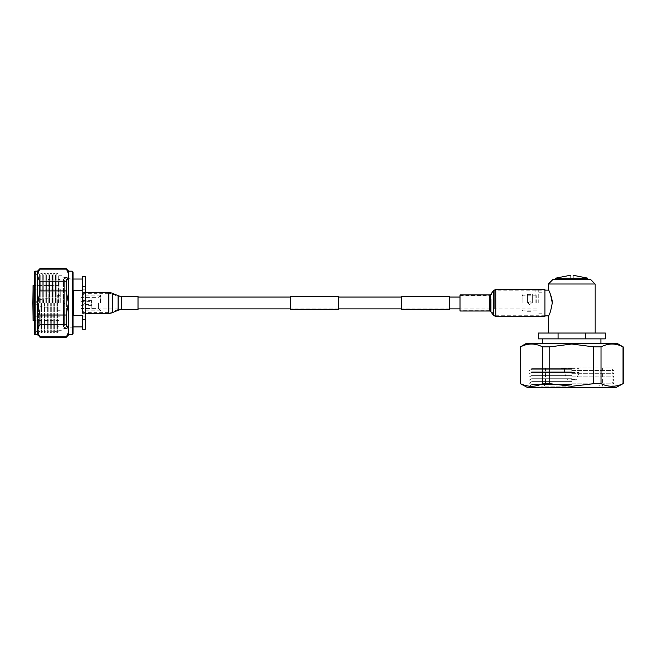 <?xml version="1.0" encoding="UTF-8"?>
<svg xmlns="http://www.w3.org/2000/svg" width="656" height="656" viewBox="0 0 656 656"><rect width="100%" height="100%" fill="white"/><g stroke="black" fill="none" stroke-linecap="round" stroke-linejoin="round"><path stroke-width="0.49" stroke-dasharray="3.28 2.46" d="M536.731 302.974L536.731 295.823L536.731 302.974M91.906 302.974L91.906 297.037L91.906 302.974M338.414 309.271L338.414 296.668M290.223 309.271L290.223 296.668M449.622 309.271L449.622 296.668M401.431 309.271L401.431 296.668M59.073 302.974L59.073 279.915L59.073 302.974M47.978 302.974L47.978 279.915L47.978 302.974M34.555 271.74L34.555 334.199M35.137 334.79L35.137 271.158M73.078 333.912L73.078 272.035M72.201 271.158L72.201 334.79M57.58 302.974L57.58 332.641L57.58 302.974M56.851 302.974L56.851 274.569L56.851 302.974M58.696 302.974L58.696 275.241L58.696 302.974M56.121 302.974L56.121 332.641L56.121 302.974M55.391 302.974L55.391 274.569L55.391 302.974M54.661 302.974L54.661 332.641L54.661 302.974M53.931 302.974L53.931 274.569L53.931 302.974M53.202 302.974L53.202 332.641L53.202 302.974M52.472 302.974L52.472 274.569L52.472 302.974M51.742 302.974L51.742 332.641L51.742 302.974M51.012 302.974L51.012 274.569L51.012 302.974M50.282 302.974L50.282 332.641L50.282 302.974M49.553 302.974L49.553 274.569L49.553 302.974M48.823 302.974L48.823 332.641L48.823 302.974M48.093 302.974L48.093 274.569L48.093 302.974M47.363 302.974L47.363 332.641L47.363 302.974M46.633 302.974L46.633 274.569L46.633 302.974M45.904 302.974L45.904 332.641L45.904 302.974M45.174 302.974L45.174 274.569L45.174 302.974M44.444 302.974L44.444 332.641L44.444 302.974M43.714 302.974L43.714 274.569L43.714 302.974M42.984 302.974L42.984 332.641L42.984 302.974M42.255 302.974L42.255 274.569L42.255 302.974M41.525 302.974L41.525 332.641L41.525 302.974M40.795 302.974L40.795 274.569L40.795 302.974M40.065 302.974L40.065 332.641L40.065 302.974M39.335 302.974L39.335 274.569L39.335 302.974M38.606 302.974L38.606 332.641L38.606 302.974M37.474 271.158L37.474 334.79M66.953 302.974L66.953 277.431L66.953 302.974M68.7 271.158L68.7 334.79M61.992 302.974L61.992 275.241L61.992 302.974M64.034 302.974L64.034 277.431L64.034 302.974M39.95 315.028L66.223 315.028L68.413 302.974L66.223 290.911L39.95 290.911L37.761 302.974L39.95 315.028L39.95 324.745C37.056 328.763 37.056 332.781 39.95 336.807L39.95 337.266M39.95 268.673L39.95 269.14C37.056 273.15 37.056 277.168 39.95 281.194L66.223 281.194L66.223 290.911M66.223 281.194C69.118 277.176 69.118 273.158 66.223 269.14L39.95 269.14M66.223 268.673L66.223 269.14M39.95 281.194L39.95 290.911M39.95 336.807L66.223 336.807L66.223 337.266M66.223 315.028L66.223 324.745L39.95 324.745M66.223 336.807C69.118 332.789 69.118 328.771 66.223 324.745M73.078 302.974L73.078 327.779L73.078 302.974M91.028 302.974L91.028 297.422L91.028 302.974M81 302.974L81 297.422L81 302.974M66.953 325.45L66.076 325.45L66.658 326.614L66.658 304.13L64.321 304.081L66.076 304.081L66.076 325.45L66.076 302.974L66.076 303.548L65.198 303.646L64.321 303.548L64.321 302.974L64.321 325.45L64.321 304.081L63.739 304.13L63.739 326.614L65.198 328.074L66.658 326.614L66.658 279.325L65.198 277.865L63.739 279.325L63.739 326.614L64.321 325.45L63.452 325.45L63.452 279.038L63.452 325.45M63.452 280.497L64.321 280.497L64.321 302.974L64.321 280.497L63.739 279.325L63.739 303.597L66.658 303.597L66.658 279.325L66.076 280.497L66.076 302.974L66.076 280.497L66.953 280.497M32.8 285.852L32.8 320.087M59.942 302.974L59.942 279.038L59.942 302.974M82.418 319.48L82.418 326.909L82.418 315.438L73.661 315.438L73.661 290.501L82.418 290.501L82.418 279.038L82.418 290.501L82.418 286.459L85.337 286.459L85.337 319.48L82.418 319.48L82.418 329.238M82.418 302.974L82.418 289.837L82.418 302.974M85.337 302.974L85.337 289.837L85.337 302.974M100.516 302.974L100.516 295.093L100.516 302.974M98.621 302.974L98.621 308.664L98.621 302.974M91.176 302.974L91.176 308.664L91.176 302.974M60.237 302.974L60.237 289.107L60.237 302.974M85.337 319.48L85.337 329.238M82.418 276.701L82.418 286.459M85.337 276.701L85.337 286.459M63.452 302.974L63.452 326.909L63.452 302.974M32.8 302.974L32.8 317.422L32.8 302.974M73.661 315.438L73.661 290.501L73.661 315.438M57.318 302.974L57.318 295.676L57.318 302.974M48.126 302.974L48.126 296.947L48.126 302.974M36.744 302.974L36.744 301.432L36.744 302.974M91.323 302.974L91.323 301.366L91.323 302.974M84.608 303.638C86.477 304.728 86.477 304.728 84.608 303.638C86.477 304.728 86.477 304.728 84.608 303.638C82.738 304.728 82.738 304.728 84.608 303.638C82.738 304.728 82.738 304.728 84.608 303.638M84.608 304.884C86.477 305.434 86.477 305.434 84.608 304.884C86.477 305.434 86.477 305.434 84.608 304.884C82.746 305.434 82.746 305.434 84.608 304.884C82.746 305.434 82.746 305.434 84.608 304.884M91.906 308.902L121.27 308.902A8.897 8.897 0 0 0 117.85 309.583L117.85 296.356A8.897 8.897 0 0 0 121.27 297.037L121.27 308.902L121.27 297.037L138.022 297.037L138.022 308.902L138.022 297.037L91.906 297.037M117.85 309.583L112.233 311.928L112.233 294.019L112.233 311.928A8.897 8.897 0 0 1 108.814 312.609L108.814 293.33A8.897 8.897 0 0 1 112.233 294.019L117.85 296.356L117.85 309.583M82.418 293.33L108.814 293.33L108.814 312.609L82.418 312.609L82.418 293.33L82.418 312.609M82.418 313.347L82.418 292.592L82.418 313.347L85.337 313.347M82.418 292.592L85.337 292.592M138.022 309.64L138.022 296.299M527.194 387.327L616.32 387.327M520.323 383.686L520.495 383.686C527.793 387.138 535.124 387.138 542.487 383.686L549.753 383.686L571.761 386.302L593.754 383.686L601.019 383.686C608.325 387.138 615.664 387.138 623.028 383.686L623.2 383.686M571.761 368.672L531.622 368.672L571.761 368.672M571.761 367.868L613.286 367.868L571.761 367.868M571.761 370.558L614.082 370.558L571.761 370.558M571.761 369.295L531.622 369.295L571.761 369.295M571.761 371.821L531.622 371.821L571.761 371.821M571.761 373.715L614.082 373.715L571.761 373.715M571.761 372.444L531.622 372.444L571.761 372.444M571.761 374.978L531.622 374.978L571.761 374.978M571.761 376.864L614.082 376.864L571.761 376.864M571.761 375.601L531.622 375.601L571.761 375.601M571.761 378.127L531.622 378.127L571.761 378.127M571.761 380.013L614.082 380.013L571.761 380.013M571.761 378.75L531.622 378.75L571.761 378.75M571.761 381.284L531.622 381.284L571.761 381.284M571.761 383.17L614.082 383.17L571.761 383.17M571.761 384.424L531.606 384.424L571.761 384.408M571.761 381.907L531.622 381.907L571.761 381.907M571.761 386.154L541.11 386.154L571.761 386.154M572.081 367.868L561.544 367.868L572.081 367.868M571.876 380.029L567.973 380.029L571.876 380.029M571.532 368.352L579.059 368.352L571.532 368.352M572.081 368.352L561.544 368.352L572.081 368.352M522.143 302.974L522.143 293.921L522.143 302.974M523.012 302.974L523.012 295.823L523.012 302.974M529.761 304.72L528.014 302.974L529.761 301.219L531.516 302.974L529.761 304.72L531.516 302.974L529.761 301.219L528.014 302.974L529.761 304.72M527.391 302.974L527.391 293.921L527.391 302.974M532.352 302.974L532.352 293.921L532.352 302.974M535.862 302.974L535.862 290.132L535.862 302.974M538.781 302.974L538.781 290.132L538.781 302.974M555.706 278.16L570.302 278.16C570.302 273.97 570.302 273.97 570.302 278.16L573.221 278.16C573.221 273.97 573.221 273.97 573.221 278.16L587.817 278.16M544.906 302.974L544.906 290.132L544.906 302.974M590.736 279.62L552.787 279.62M548.408 290.132L548.957 291.149M548.965 291.174L550.253 293.896M550.614 294.798L551.007 295.881M552.262 302.974C550.884 310.78 549.597 315.06 548.408 315.815C549.597 315.052 550.884 310.772 552.262 302.974M548.408 283.999L595.107 283.999M571.761 333.035L548.408 333.035L571.761 333.035M605.324 333.035L538.191 333.035M605.324 338.873L558.067 338.873L558.067 333.035M585.447 333.035L585.447 338.873M558.067 338.873L538.191 338.873M571.761 338.873L542.569 338.873L571.761 338.873M526.079 343.539L617.444 343.539M520.323 346.885L520.495 346.885C527.785 343.088 535.116 343.088 542.487 346.885L549.753 346.885L571.761 344.015L593.754 346.885L601.019 346.885C608.317 343.088 615.656 343.088 623.028 346.885L623.2 346.885M623.028 346.885L623.028 383.686M601.019 383.686L601.019 346.885M593.754 346.885L593.754 383.686M542.487 346.885L542.487 383.686M549.753 383.686L549.753 346.885M520.495 383.686L520.495 346.885M460.02 306.352L460.02 295.667L460.02 306.352M544.906 308.894L544.906 290.182L544.906 308.894M544.906 289.444L544.906 316.504M460.02 294.929L460.02 311.018M48.856 302.974L48.856 279.038L48.856 302.974M58.195 302.974L58.195 279.038L58.195 302.974M72.496 302.974L72.496 278.743L72.496 302.974M33.382 302.974L33.382 289.107L33.382 302.974M33.095 320.382L33.095 285.557M83.878 302.974L83.878 295.093L83.878 302.974M43.673 302.974L43.673 298.742L43.673 302.974M43.247 302.974L43.247 298.8L43.247 302.974M37.359 302.974L37.359 300.596L37.359 302.974M118.129 310.272L118.129 295.667M121.27 309.64L121.27 296.299M108.814 313.347L108.814 292.592M112.52 312.609L112.52 293.33M571.614 379.48L576.362 379.48L571.614 379.48M571.532 372.993L578.953 372.993L571.532 372.993M571.532 372.452L579.059 372.452L571.532 372.452M489.671 306.352L489.671 295.667L489.671 306.352M491.131 299.259L491.131 310.985L491.131 299.259M494.304 308.566L494.304 290.895L494.304 308.566M495.772 308.894L495.772 290.182L495.772 308.894M495.772 289.444L495.772 316.504M493.722 290.436L493.722 315.503M490.549 294.503L490.549 311.444M489.671 294.929L489.671 311.018M536.731 297.037L460.02 297.037M449.622 297.037L401.431 297.037M338.414 297.037L290.223 297.037M536.731 308.902L460.02 308.902M449.622 308.902L401.431 308.902M338.414 308.902L290.223 308.902M59.073 320.923L58.195 320.046L48.856 320.046L47.978 320.923M47.978 285.024L48.856 285.893L58.195 285.893L59.073 285.024M47.978 279.915L48.856 279.038L58.195 279.038L59.073 279.915L59.942 279.038L63.452 279.038M63.452 326.909L59.942 326.909L59.073 326.032L58.195 326.909L48.856 326.909L47.978 326.032M34.555 333.617L37.474 330.698L38.606 332.641L39.335 331.378L40.065 332.641L40.795 331.378L41.525 332.641L42.255 331.378L42.984 332.641L43.714 331.378L44.444 332.641L45.174 331.378L45.904 332.641L46.633 331.378L47.363 332.641L48.093 331.378L48.823 332.641L49.553 331.378L50.282 332.641L51.012 331.378L51.742 332.641L52.472 331.378L53.202 332.641L53.931 331.378L54.661 332.641L55.391 331.378L56.121 332.641L56.851 331.378L57.58 332.641L58.696 330.698L61.992 330.698M73.078 327.779L72.496 327.196L66.953 327.196M66.953 278.743L72.496 278.743L73.078 278.16M66.953 328.508L64.034 328.508L61.992 329.386M61.992 275.241L58.696 275.241L57.58 273.306L56.851 274.569L56.121 273.306L55.391 274.569L54.661 273.306L53.931 274.569L53.202 273.306L52.472 274.569L51.742 273.306L51.012 274.569L50.282 273.306L49.553 274.569L48.823 273.306L48.093 274.569L47.363 273.306L46.633 274.569L45.904 273.306L45.174 274.569L44.444 273.306L43.714 274.569L42.984 273.306L42.255 274.569L41.525 273.306L40.795 274.569L40.065 273.306L39.335 274.569L38.606 273.306L37.474 275.241L34.555 272.322M66.953 277.431L64.034 277.431L61.992 276.553M100.516 310.559L98.621 308.664L81 308.517M100.516 295.38L98.621 297.283L81 297.422M60.237 289.107L33.382 289.107L32.8 288.525M59.073 285.557L34.555 285.557M73.078 279.038L66.953 279.038M85.337 316.102L82.418 316.102M100.516 310.854L83.878 310.854L82.418 312.313M100.516 295.093L83.878 295.093L82.418 293.634M60.237 316.832L33.382 316.832L32.8 317.422M85.337 289.837L82.418 289.837M73.078 326.909L66.953 326.909M59.073 320.382L34.555 320.382M60.237 295.676L57.318 295.676M60.237 310.272L57.318 310.272M57.318 296.947L48.126 296.947M48.126 298.742L43.247 298.8L37.359 300.596L36.744 301.432M48.126 307.205L43.247 307.139L37.359 305.352L36.744 304.515M57.318 309.001L48.126 309.001M81 301.366L91.323 301.366L91.906 300.784M91.906 305.376L86.067 305.376L86.067 304.573L91.323 304.573L91.906 305.163M81 305.376L83.148 305.376L83.148 304.573L81 304.573M91.906 300.563L81 300.563M614.811 387.327L611.909 384.424L614.082 383.17L611.892 381.907L611.892 381.284L614.082 380.013L611.892 378.75L611.892 378.127L614.082 376.864L611.892 375.601L611.892 374.978L614.082 373.715L611.892 372.444L611.892 371.821L614.082 370.558L611.892 369.295L611.892 368.672L613.286 367.868M528.711 387.327L531.606 384.424L529.441 383.17L531.622 381.907L531.622 381.284L529.441 380.013L531.622 378.75L531.622 378.127L529.441 376.864L531.622 375.601L531.622 374.978L529.441 373.715L531.622 372.444L531.622 371.821L529.441 370.558L531.622 369.295L531.622 368.672L530.237 367.868M598.026 367.868L598.026 384.408L599.781 386.154M545.489 367.868L545.489 384.408L543.742 386.154M602.405 367.868L602.405 386.154M541.11 367.868L541.11 386.154M579.059 368.352L578.953 372.993L576.362 379.48L575.542 380.029M564.463 368.352L564.57 372.993L567.161 379.48L567.973 380.029M581.979 367.868L581.979 368.352M561.544 367.868L561.544 368.352M536.731 310.124L523.012 310.124L522.143 311.001M536.731 295.823L523.012 295.823L522.143 294.946M522.143 293.921L527.391 293.921M522.143 312.018L527.391 312.018M527.391 294.651L532.352 294.651M527.391 311.288L532.352 311.288M532.352 293.921L535.862 293.921M532.352 312.018L535.862 312.018M535.862 290.132L538.781 290.132M535.862 315.815L538.781 315.815M538.781 292.756L544.906 292.756M538.781 313.191L544.906 313.191M544.906 315.757L495.772 315.757L494.304 315.044L491.131 310.985L489.671 310.272L460.02 310.272M460.02 295.667L489.671 295.667L491.131 294.954L494.304 290.895L495.772 290.182L544.906 290.182"/><path stroke-width="0.98" d="M338.414 296.668L338.414 309.271L290.223 309.271L290.223 296.668L338.414 296.668M449.622 296.668L449.622 309.271L401.431 309.271L401.431 296.668L449.622 296.668M35.137 334.79L34.555 334.199L34.555 271.74L35.137 271.158L35.137 334.79L37.474 334.79L37.474 271.158L35.137 271.158M72.201 271.158L73.078 272.035L73.078 333.912L72.201 334.79L72.201 271.158L68.7 271.158L66.223 268.673L39.95 268.673L39.95 269.14L66.223 269.14L66.223 268.673M72.201 334.79L68.7 334.79L68.7 271.158M66.223 269.14C69.118 273.15 69.118 277.168 66.223 281.194L39.95 281.194C37.056 277.176 37.056 273.158 39.95 269.14M37.474 334.79L39.95 336.807C37.056 332.789 37.056 328.771 39.95 324.745L39.95 315.028L37.761 302.974L39.95 290.911L66.223 290.911L66.223 281.194M66.223 290.911L68.413 302.974L66.223 315.028L39.95 315.028M39.95 290.911L39.95 281.194M68.7 334.79L66.223 337.266L66.223 336.807L39.95 336.807M39.95 324.745L66.223 324.745L66.223 315.028M66.223 324.745C69.118 328.763 69.118 332.781 66.223 336.807M32.8 302.974L33.095 285.557L33.095 320.382L32.8 302.974M73.661 290.501L73.661 315.438L82.418 315.438L82.418 319.48L85.337 319.48L85.337 276.701L82.418 276.701L82.418 290.501L73.661 290.501M85.337 319.48L85.337 329.238L82.418 329.238L82.418 319.48M85.337 286.459L82.418 286.459M121.27 309.64L138.022 309.64L138.022 296.299L121.27 296.299A8.159 8.159 0 0 1 118.129 295.667L112.52 293.33L112.52 312.609L118.129 310.272A8.159 8.159 0 0 1 121.27 309.64L121.27 296.299M85.337 313.347L108.814 313.347A9.635 9.635 0 0 0 112.52 312.609M85.337 292.592L108.814 292.592A9.635 9.635 0 0 1 112.52 293.33M520.323 346.885L526.079 343.539L617.444 343.539L623.028 346.885C615.738 343.088 608.407 343.088 601.035 346.885L601.035 383.686C608.399 387.138 615.73 387.138 623.028 383.686L616.32 387.327L527.194 387.327L520.323 383.686L520.323 346.885L520.323 383.686M601.035 383.686L593.77 383.686L571.761 386.302L549.769 383.686L542.496 383.686C535.198 387.138 527.859 387.138 520.495 383.686M573.221 275.282L587.817 278.16L573.221 278.16C573.221 273.97 573.221 273.97 573.221 278.16L570.302 278.16C570.302 273.97 570.302 273.97 570.302 278.16L555.706 278.16L570.302 275.282M548.408 283.999L552.787 279.62L590.736 279.62L595.107 283.999L548.408 283.999L548.408 290.132L544.906 290.132M552.262 302.974C550.884 295.167 549.597 290.887 548.408 290.132C549.597 290.87 550.876 295.151 552.262 302.974C550.884 310.78 549.597 315.06 548.408 315.815C549.597 315.052 550.884 310.772 552.262 302.974L552.114 300.563M550.253 293.896L550.614 294.798M551.007 295.881L551.63 297.996M551.639 298.004L552.09 300.407M558.067 333.035L558.067 338.873L538.191 338.873L538.191 333.035L605.324 333.035L605.324 338.873L585.447 338.873L585.447 333.035M558.067 338.873L585.447 338.873M601.035 346.885L593.77 346.885L571.761 344.015L549.769 346.885L542.496 346.885C535.198 343.088 527.867 343.088 520.495 346.885M593.77 383.686L593.77 346.885M623.028 383.686L623.028 346.885M542.496 383.686L542.496 346.885M549.769 346.885L549.769 383.686M495.772 289.444L495.772 316.504L544.906 316.504L544.906 289.444L495.772 289.444L493.722 290.436L493.722 315.503L490.549 311.444L490.549 294.503L493.722 290.436M460.02 299.243L460.02 294.929L489.671 294.929L489.671 311.018L460.02 311.018L460.02 299.243M118.129 295.667L118.129 310.272M108.814 292.592L108.814 313.347M460.02 297.037L449.622 297.037M401.431 297.037L338.414 297.037M290.223 297.037L138.022 297.037M460.02 308.902L449.622 308.902M401.431 308.902L338.414 308.902M290.223 308.902L138.022 308.902M37.474 271.158L39.95 268.673M66.223 337.266L39.95 337.266M34.555 285.557L33.095 285.557M82.418 279.038L73.078 279.038M82.418 326.909L73.078 326.909M34.555 320.382L33.095 320.382M587.817 278.16L587.817 279.62M555.706 278.16L555.706 279.62M544.906 315.815L548.408 315.815L548.408 333.035M595.107 283.999L595.107 333.035M542.569 338.873L542.569 343.539M600.945 338.873L600.945 343.539M623.2 383.686L623.2 346.885M490.549 311.444L489.671 311.018M490.549 294.503L489.671 294.929M495.772 316.504L493.722 315.503"/></g></svg>
